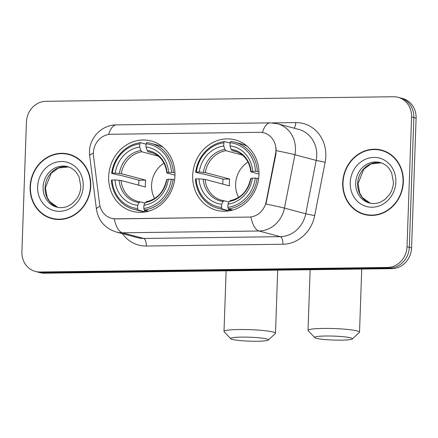 <?xml version="1.0" encoding="UTF-8"?>
<svg xmlns="http://www.w3.org/2000/svg" width="438" height="438" viewBox="0 0 438 438"><rect width="100%" height="100%" fill="white"/><g stroke="black" fill="none" stroke-linecap="round" stroke-linejoin="round"><path stroke-width="0.66" d="M192.693 175.507A36.409 32.921 -75.1 0 0 216.476 210.256A36.409 32.921 -75.1 0 0 258.967 174.636A36.409 32.921 -75.1 0 0 235.184 139.881A36.409 32.921 -75.1 0 0 192.693 175.507M108.668 176.607A36.409 32.921 -75.1 0 0 132.446 211.357A36.409 32.921 -75.1 0 0 174.937 175.737A36.409 32.921 -75.1 0 0 151.154 140.981A36.409 32.921 -75.1 0 0 108.668 176.607M93.371 152.917A18.549 16.77 -75.1 0 0 93.513 156.114L99.563 203.812A18.549 16.77 -75.1 0 0 111.531 218.316A18.549 16.77 -75.1 0 0 115.654 218.825L249.019 217.078A18.549 16.77 -75.1 0 0 266.178 201.628L275.562 153.733A18.549 16.77 -75.1 0 0 263.818 132.823A18.549 16.77 -75.1 0 0 259.696 132.314L110.896 134.263A18.549 16.77 -75.1 0 0 93.371 152.917M30.107 186.812A33.321 30.123 -75.1 0 0 51.87 218.617A33.321 30.123 -75.1 0 0 90.748 186.019A33.321 30.123 -75.1 0 0 68.985 154.214A33.321 30.123 -75.1 0 0 30.107 186.812M49.297 217.429A33.321 30.123 -75.1 0 0 53.009 218.896M342.708 182.717A33.321 30.123 -75.1 0 0 364.471 214.521A33.321 30.123 -75.1 0 0 403.354 181.923A33.321 30.123 -75.1 0 0 381.591 150.119A33.321 30.123 -75.1 0 0 342.708 182.717M361.903 213.333A33.321 30.123 -75.1 0 0 365.615 214.801M35.363 271.429L39.902 272.639A20.608 18.631 -75.1 0 0 44.479 273.202L392.098 268.647A20.608 18.631 -75.1 0 0 411.572 247.919L416.1 118.189L413.828 117.587A20.608 18.631 -75.1 0 0 400.37 97.909A20.608 18.631 -75.1 0 1 413.828 117.587L409.3 247.317L413.828 117.587L411.561 116.979A20.608 18.631 -75.1 0 0 398.098 97.307A20.608 18.631 -75.1 0 0 393.521 96.743L45.902 101.298A20.608 18.631 -75.1 0 0 26.428 122.027L21.9 251.757A20.608 18.631 -75.1 0 0 35.363 271.429A20.608 18.631 -75.1 0 0 39.94 271.993L387.559 267.443A20.608 18.631 -75.1 0 0 407.028 246.714L411.561 116.979M392.098 268.647L389.825 268.045A20.608 18.631 -75.1 0 0 409.3 247.317A20.608 18.631 -75.1 0 1 389.825 268.045L42.212 272.6L389.825 268.045L387.559 267.443M37.63 272.031A20.608 18.631 -75.1 0 0 42.212 272.6A20.608 18.631 -75.1 0 1 37.63 272.031M276.071 147.858L275.973 153.842L265.948 204.053A24.046 0.75 11.1 0 1 284.448 208.11A27.479 24.846 104.9 0 1 259.033 231.007A24.046 9.964 89.2 0 1 250.903 217.04L115.933 218.901L111.734 218.37M382.719 150.448A33.321 30.123 -75.1 0 0 378.771 149.878M70.113 154.543A33.321 30.123 -75.1 0 0 66.165 153.968M416.1 118.189A20.608 18.631 -75.1 0 0 402.637 98.517L398.098 97.307M73.825 156.005A32.976 29.811 -75.1 0 0 71.17 155.151L68.897 154.548A32.976 29.811 -75.1 0 0 30.419 186.807A32.976 29.811 -75.1 0 0 51.958 218.288A32.976 29.811 -75.1 0 0 90.436 186.024A32.976 29.811 -75.1 0 0 68.897 154.548M51.958 218.288L54.224 218.891A32.976 29.811 -75.1 0 0 56.956 219.465M386.431 151.909A32.976 29.811 -75.1 0 0 383.776 151.055L381.503 150.453A32.976 29.811 -75.1 0 0 343.025 182.717A32.976 29.811 -75.1 0 0 364.564 214.193A32.976 29.811 -75.1 0 0 403.042 181.929A32.976 29.811 -75.1 0 0 381.503 150.453M364.564 214.193L366.83 214.795A32.976 29.811 -75.1 0 0 369.562 215.37M257.314 341.257A18.894 1.982 -178 0 0 268.28 340.047A18.894 1.982 -178 0 0 260.594 337.961A18.894 1.982 -178 0 0 241.71 337.107A18.894 1.982 -178 0 0 230.733 338.738A18.894 1.982 -178 0 0 257.314 341.257M230.733 338.738L224.141 331.747A25.76 2.699 2 0 1 224.004 331.457A25.76 2.699 2 0 1 239.11 329.524A25.76 2.699 2 0 1 275.497 333.252A25.76 2.699 2 0 1 275.343 333.532L268.28 340.047M163.987 163.144A25.42 22.979 -75.1 0 0 151.581 185.225A25.42 22.979 -75.1 0 0 154.592 198.491M148.186 211.291L144.644 210.349L144.14 211.669L138.069 210.054L137.548 208.532A32.702 29.565 -75.1 0 1 112.09 179.974L114.98 179.936A29.543 26.707 -75.1 0 0 137.658 205.373L139.054 202.591L140.094 201.852L144.983 203.15M138.758 185.197A32.631 29.505 104.9 0 1 138.775 183.648A32.631 29.505 104.9 0 1 139.06 180.232L119.481 175.03L117.707 174.926L111.635 173.311L112.325 173.147A32.702 29.565 -75.1 0 1 139.804 143.888L139.695 147.053A29.543 26.707 -75.1 0 0 115.221 173.109L121.293 173.667L145.673 180.144A25.42 22.979 -75.1 0 0 145.339 183.566A25.42 22.979 -75.1 0 0 145.432 186.977L121.052 180.494L114.98 179.936M163.15 147.349A34.076 30.808 -75.1 0 0 157.193 145.005L151.121 143.39A34.076 30.808 -75.1 0 0 146.67 142.585L146.057 143.806A32.702 29.565 -75.1 0 1 171.515 172.369L173.339 172.501A34.076 30.808 -75.1 0 0 151.121 143.39M112.09 179.974L111.4 180.138A34.076 30.808 -75.1 0 0 133.617 209.254L139.689 210.87A34.076 30.808 -75.1 0 0 144.14 211.669M173.339 172.501L174.937 172.928M174.598 179.728L171.28 179.197A32.702 29.565 -75.1 0 1 143.801 208.45L144.321 209.977A34.076 30.808 -75.1 0 0 173.103 179.334M144.321 209.977L148.717 211.143M133.617 209.254A34.076 30.808 -75.1 0 0 138.069 210.054M171.515 172.369L168.625 172.408A29.543 26.707 -75.1 0 0 145.947 146.971L146.057 143.806M143.801 208.45L143.91 205.291A29.543 26.707 -75.1 0 0 168.384 179.235L171.28 179.197M137.658 205.373L137.548 208.532M145.947 146.971L147.124 150.431L148.093 151.707L153.032 153.021M174.954 175.145L167.13 173.065L167.053 172.786L168.625 172.408M146.341 201.77L145.306 202.515L143.91 205.291M168.384 179.235L166.812 179.613L166.894 179.892M167.13 173.065L167.053 172.786A26.422 23.893 -75.1 0 0 147.124 150.431M121.052 180.494A25.42 22.979 -75.1 0 0 137.565 201.343L140.094 201.852M139.804 143.888L140.417 142.668A34.076 30.808 -75.1 0 0 111.635 173.311M140.417 142.668L146.046 144.162M115.221 173.109L112.325 173.147M158.332 156.174L141.841 151.789L140.872 150.513L139.695 147.053M145.673 180.144L139.06 180.232M341.344 340.156A18.894 1.982 -178 0 0 352.311 338.946A18.894 1.982 -178 0 0 344.618 336.86A18.894 1.982 -178 0 0 325.741 336.006A18.894 1.982 -178 0 0 314.758 337.638A18.894 1.982 -178 0 0 341.344 340.156M314.758 337.638L308.166 330.646A25.76 2.699 2 0 1 308.034 330.356A25.76 2.699 2 0 1 323.14 328.423A25.76 2.699 2 0 1 359.527 332.152A25.76 2.699 2 0 1 359.374 332.431L352.311 338.946M248.017 162.044A25.42 22.979 -75.1 0 0 235.611 184.124A25.42 22.979 -75.1 0 0 238.622 197.39M232.211 210.191L228.669 209.249L228.165 210.569L222.093 208.953L221.573 207.431A32.702 29.565 -75.1 0 1 196.114 178.874L199.011 178.835A29.543 26.707 -75.1 0 0 221.688 204.272L223.084 201.491L224.119 200.752L229.014 202.049M222.783 184.097A32.631 29.505 104.9 0 1 222.805 182.547A32.631 29.505 104.9 0 1 223.09 179.131L203.511 173.93L201.737 173.826L195.666 172.211L196.355 172.041A32.702 29.565 -75.1 0 1 223.834 142.788L223.725 145.947A29.543 26.707 -75.1 0 0 199.246 172.008L205.318 172.567L229.698 179.043A25.42 22.979 -75.1 0 0 229.37 182.46A25.42 22.979 -75.1 0 0 229.463 185.876L205.083 179.394L199.011 178.835M247.18 146.248A34.076 30.808 -75.1 0 0 241.223 143.905L235.151 142.29A34.076 30.808 -75.1 0 0 230.7 141.485L230.087 142.706A32.702 29.565 -75.1 0 1 255.546 171.269L257.369 171.4A34.076 30.808 -75.1 0 0 235.151 142.29M196.114 178.874L195.425 179.038A34.076 30.808 -75.1 0 0 217.642 208.154L223.714 209.764A34.076 30.808 -75.1 0 0 228.165 210.569M257.369 171.4L258.962 171.827M258.623 178.627L255.305 178.096A32.702 29.565 -75.1 0 1 227.826 207.349L228.346 208.871A34.076 30.808 -75.1 0 0 257.133 178.233M228.346 208.871L232.742 210.043M217.642 208.154A34.076 30.808 -75.1 0 0 222.093 208.953M255.546 171.269L252.649 171.307A29.543 26.707 -75.1 0 0 229.977 145.87L230.087 142.706M227.826 207.349L227.941 204.19A29.543 26.707 -75.1 0 0 252.414 178.135L255.305 178.096M221.688 204.272L221.573 207.431M229.977 145.87L231.154 149.331L232.118 150.606L237.062 151.92M258.984 174.045L251.16 171.964L251.084 171.685L252.649 171.307M230.372 200.67L229.331 201.414L227.941 204.19M252.414 178.135L250.843 178.512L250.919 178.792M251.16 171.964L251.084 171.685A26.422 23.893 -75.1 0 0 231.154 149.331M205.083 179.394A25.42 22.979 -75.1 0 0 221.59 200.243L224.119 200.752M223.834 142.788L224.448 141.567A34.076 30.808 -75.1 0 0 195.666 172.211M224.448 141.567L230.07 143.062M199.246 172.008L196.355 172.041M242.356 155.074L225.871 150.688L224.902 149.413L223.725 145.947M229.698 179.043L223.09 179.131M115.654 218.825L115.933 218.901M249.019 217.078L249.299 217.155M266.178 201.628L266.589 201.737M275.562 153.733L275.973 153.842M272.075 122.903L295.754 122.591A6.871 2.847 -90.8 0 1 294.084 128.175M295.754 122.591A34.35 31.054 104.9 0 1 325.823 156.322A34.35 31.054 104.9 0 1 325.138 162.257L314.681 215.627A34.35 31.054 104.9 0 1 282.91 244.245L146.308 246.03A34.35 31.054 104.9 0 1 122.432 233.662M316.734 155.649A27.479 24.846 -75.1 0 0 298.782 129.424L277.5 123.762A27.479 24.846 104.9 0 1 295.453 149.993A27.479 24.846 104.9 0 1 294.905 154.74L284.448 208.11L305.729 213.771L316.187 160.401A27.479 24.846 -75.1 0 0 316.734 155.649M262.422 132.522A24.046 9.964 -90.8 0 1 270.246 122.864L116.448 124.879C102.07 124.781 89.631 137.477 89.483 151.537L89.686 155.994A24.046 4.21 -7.2 0 1 93.36 153.185M89.686 155.994L96.426 209.14C98.38 220.768 105.011 228.401 116.322 232.041A27.479 24.846 104.9 0 0 122.426 232.792L143.708 238.453L280.309 236.662L259.033 231.007L122.426 232.792A24.046 9.964 -90.8 0 1 114.296 218.83M96.426 209.14A24.046 4.21 -7.2 0 1 100.056 206.347M276.269 150.656A24.046 0.75 11.1 0 1 294.905 154.74L316.187 160.401L325.138 162.257M116.448 124.879A24.046 9.964 89.2 0 0 108.646 134.455M39.94 271.993L44.479 273.202M407.028 246.714L411.572 247.919M282.91 244.245A6.871 2.847 -90.8 0 0 280.309 236.662A27.479 24.846 -75.1 0 0 305.729 213.771L314.681 215.627M116.322 232.041L137.603 237.697A27.479 24.846 -75.1 0 0 143.708 238.453A6.871 2.847 -90.8 0 1 146.308 246.03M57.75 207.338L49.675 201.551L47.178 197.324L45.426 187.842L51.115 173.36L58.396 168.033L68.492 166.927A20.942 18.933 -75.1 0 0 45.059 187.645A20.942 18.933 -75.1 0 0 57.739 207.338M43.072 187.119A20.942 18.933 -75.1 0 0 56.748 207.108C60.395 208.061 64.085 207.776 67.824 206.249L72.319 203.577L76.891 198.617C79.322 194.937 80.63 190.875 80.816 186.424L79.043 176.881L76.524 172.66C74.066 169.594 71.06 167.584 67.507 166.632A20.942 18.933 -75.1 0 0 43.072 187.119M83.236 186.117A25.059 22.656 -75.1 0 0 61.298 161.507A25.059 22.656 -75.1 0 0 37.619 186.714A25.059 22.656 -75.1 0 0 59.557 211.324A25.059 22.656 -75.1 0 0 83.236 186.117M381.087 162.826A20.942 18.933 -75.1 0 0 357.665 183.549A20.942 18.933 -75.1 0 0 370.345 203.243L362.281 197.456L359.784 193.229L358.032 183.746L363.721 169.265L371.002 163.938L381.098 162.832M355.689 182.832A25.059 22.656 -75.1 0 0 355.618 184.053M355.678 183.024A20.942 18.933 -75.1 0 0 369.354 203.013C373.001 203.971 376.691 203.681 380.425 202.153L384.925 199.482L389.497 194.521C391.928 190.842 393.236 186.78 393.423 182.334L391.649 172.786L389.13 168.564C386.672 165.504 383.666 163.494 380.113 162.536A20.942 18.933 -75.1 0 0 355.678 183.024M395.842 182.022A25.059 22.656 -75.1 0 0 373.904 157.412A25.059 22.656 -75.1 0 0 350.225 182.619A25.059 22.656 -75.1 0 0 372.163 207.229A25.059 22.656 -75.1 0 0 395.842 182.022M137.565 201.343A25.42 22.979 -75.1 0 0 139.946 201.83M145.306 202.515A26.422 23.893 -75.1 0 0 166.812 179.613M119.125 180.237A26.422 23.893 -75.1 0 0 139.054 202.591M166.829 172.911C165.274 161.967 159.875 155.068 150.623 152.216A25.42 22.979 -75.1 0 0 148.093 151.707M140.872 150.513A26.422 23.893 -75.1 0 0 119.366 173.41M141.841 151.789A25.42 22.979 -75.1 0 0 121.293 173.667M221.59 200.243A25.42 22.979 -75.1 0 0 223.977 200.73M229.331 201.414A26.422 23.893 -75.1 0 0 250.843 178.512M203.155 179.137A26.422 23.893 -75.1 0 0 223.084 201.491M250.854 171.811C249.304 160.866 243.9 153.968 234.653 151.115A25.42 22.979 -75.1 0 0 232.118 150.606M224.902 149.413A26.422 23.893 -75.1 0 0 203.391 172.309M225.871 150.688A25.42 22.979 -75.1 0 0 205.318 172.567M111.531 218.316L111.914 218.42M263.818 132.823L264.163 132.911M277.5 123.762L270.246 122.864M277.703 270.147L275.497 333.252M166.588 179.728C163.845 192.03 157.012 199.372 146.095 201.759M147.529 211.461L144.633 210.689M226.123 270.821L224.004 331.457M361.733 269.047L359.527 332.152M250.618 178.627C247.875 190.93 241.042 198.272 230.125 200.659M231.56 210.36L228.658 209.588M310.153 269.72L308.034 330.356"/></g></svg>
